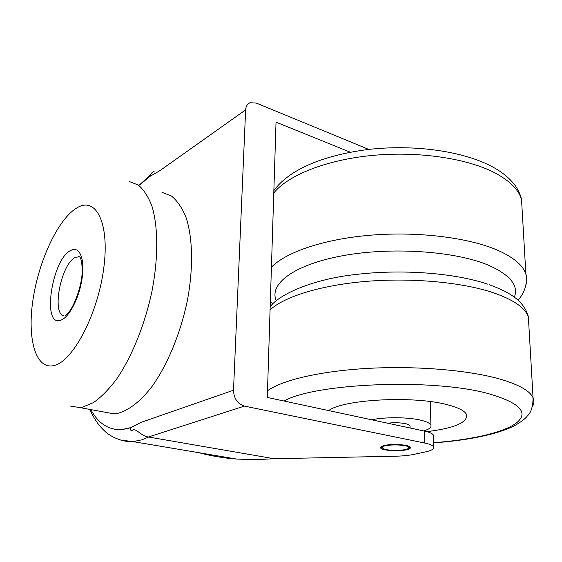 <?xml version="1.0" encoding="UTF-8"?>
<svg xmlns="http://www.w3.org/2000/svg" width="562" height="562" viewBox="0 0 562 562"><rect width="100%" height="100%" fill="white"/><g stroke="black" fill="none" stroke-linecap="round" stroke-linejoin="round"><path stroke-width="0.84" d="M368.756 149.408L256.342 103.085L250.181 102.727C247.406 103.858 245.889 106.232 245.636 109.857L159.833 170.693L149.766 176.496L139.727 184.961M90.833 409.6C98.252 423.439 108.48 430.106 121.518 429.6L130.349 427.724L141.28 422.287L233.511 390.218C233.869 398.556 237.501 403.853 244.414 406.101L148.438 436.997C140.922 436.049 135.751 427.485 132.386 430.239L131.009 430.906L130.461 427.745L141.28 422.287M114.781 429.305L121.814 429.656L130.468 427.822M384.401 445.483C392.36 443.481 409.831 444.76 410.415 447.366C410.752 448.314 409.41 449.129 406.382 449.818C398.282 451.743 381.268 450.478 380.593 447.872C380.256 446.966 381.528 446.172 384.401 445.483M148.438 436.997L274.137 458.733L255.682 459.681L236.75 459.077C223.901 458.135 211.235 456 198.765 452.684M149.892 176.405C150.546 173.918 151.965 172.225 154.15 171.312M350.295 152.197L276.033 122.151L267.294 397.446L424.507 431.089C429.677 432.227 432.649 433.59 433.428 435.164L433.457 436.393M274.137 458.733L395.831 456.189C402.764 456.035 408.707 455.445 413.66 454.419L425.251 451.967C431.567 450.584 434.391 448.912 433.709 446.959C432.93 445.448 429.951 444.149 424.76 443.053L244.414 406.101M233.511 390.218L245.636 109.857M408.37 448.3L408.651 447.408C407.984 444.352 384.766 444.022 382.56 447.036L382.35 447.858L382.954 448.462C386.41 451.068 406.01 450.949 408.37 448.3M161.947 192.302L171.361 195.955C177.093 200.592 181.905 207.526 185.811 216.756C192.717 236.974 193.532 267.491 187.434 300.206C180.69 332.964 167.574 364.696 152.112 386.354C140.381 401.612 128.269 410.829 117.177 413.484L114.037 413.864L103.359 411.904M410.07 426.453L410.063 425.82C409.663 424.977 408.124 424.254 405.448 423.664C399.94 422.603 394.004 422.455 387.639 423.2M423.706 430.921C429.263 429.228 431.665 427.296 430.906 425.132C429.972 423.165 426.382 421.465 420.137 420.039C407.401 417.088 384.794 416.976 371.63 419.772M426.853 431.658C454.482 428.174 467.739 422.512 466.615 414.665C464.83 410.766 458.023 407.352 446.179 404.436C411.834 395.543 342.918 399.54 328.679 410.583M148.663 437.032L141.793 439.842L133.018 441.613L120.289 439.983M424.76 443.053L424.507 431.089M522.14 209.998L521.536 199.594C518.733 189.724 509.79 180.781 494.708 172.766C466.643 158.154 417.383 150.974 371.426 155.519C325.426 160.079 287.941 175.421 273.785 192.949M514.349 297.207C518.768 285.7 510.345 275.12 489.081 265.475C455.93 251.088 391.461 246.634 342.546 255.745C293.448 264.779 268.65 284.281 276.321 300.691M271.425 267.245C285.868 252.092 324.365 238.878 371.728 235.099C419.048 231.319 469.769 237.789 498.515 250.624C513.963 257.663 523.082 265.468 525.87 274.045C527.079 277.825 527.051 281.562 525.793 285.264M79.551 256.75L75.673 257.284C61.328 262.833 51.093 313.947 64.096 315.949M71.114 250.28C79.467 245.952 84.911 258.604 82.157 277.916C79.53 297.179 69.351 317.242 61.04 320.108C41.307 328.391 51.866 258.225 71.114 250.28M54.507 365.405C73.243 360.776 97.809 313.933 103.71 268.573C109.878 223.142 96.06 196.342 77.268 207.666C58.518 218.337 39.017 259.848 33.067 299.202C26.892 338.598 35.666 370.758 54.507 365.405M129.295 181.519L138.287 185.038C143.717 189.633 148.242 196.588 151.852 205.896C158.168 226.324 158.463 257.375 152.056 290.793C145.024 324.274 131.866 356.8 116.636 379.062C108.916 389.297 101.223 397.123 93.559 402.54L82.614 407.12L79.593 407.541L70.306 406.073M528.835 324.984L528.357 316.792C525.133 307.807 513.577 299.827 493.675 292.851C462.603 282.293 412.206 277.579 366.466 281.358C320.684 285.159 284.154 296.722 270.076 309.908M433.611 442.694C470.401 439.962 502.611 432.909 515.986 423.312C529.453 412.782 520.25 402.884 488.364 393.625C432.649 378.071 314.966 383.186 283.993 401.022M267.505 390.745C281.878 380.298 319.434 371.236 366.628 368.461C413.787 365.7 465.757 369.796 497.658 378.444C518.08 384.148 529.882 390.604 533.071 397.798C534.293 400.636 534.153 403.432 532.65 406.178M433.709 446.959L433.428 435.164M236.75 459.077L133.018 441.613C121.518 442.329 109.667 436.07 104.525 430.928C98.49 425.279 93.629 418.121 89.92 409.438M150.49 174.733L139.538 184.905M380.593 447.872L380.586 447.296M491.462 166.31C501.262 171.438 508.975 177.592 514.602 184.772C518.059 189.338 520.37 194.276 521.536 199.594L525.87 274.045C527.486 283.613 524.887 292.338 518.08 300.234M270.35 301.19L272.703 304M490.478 165.804C461.072 150.714 412.81 144.343 368.251 149.464C323.34 155.295 289.5 169.225 273.856 190.616M409.831 446.748L408.602 448.026M382.35 447.858L382.343 447.345M410.098 428.005L410.063 425.82M381.043 446.762L382.954 448.462M79.706 256.918L78.589 256.609L79.607 256.806C79.755 256.841 82.691 259.679 82.045 274.474C80.956 288.334 73.959 305.721 69.604 311.109L65.733 315.549M114.037 413.864L79.593 407.541M489.362 284.744C505.168 290.61 523.672 298.773 528.357 316.792L533.071 397.798C532.973 406.733 530.971 412.887 527.079 416.252C525.252 418.795 520.848 422.09 513.858 426.122C495.839 434.609 469.094 440.201 433.611 442.905M430.352 401.591L430.906 425.132M487.5 284.105C454.532 272.977 402.28 269.043 357.144 274.34C312.605 278.885 278.485 294.811 270.174 306.803"/></g></svg>
